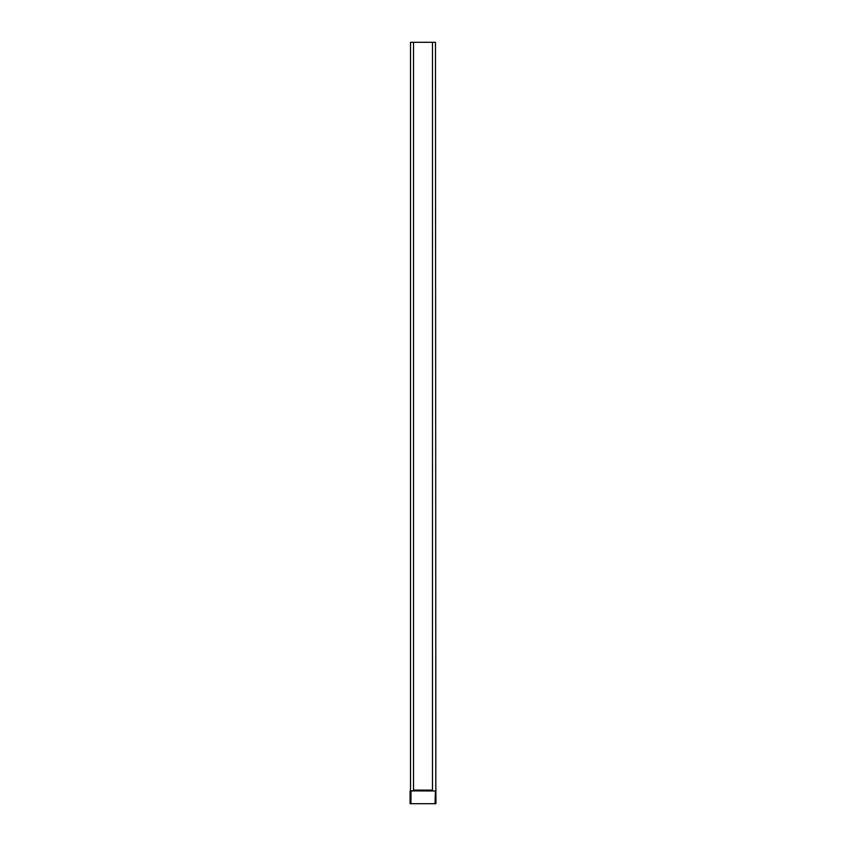 <?xml version="1.0" encoding="UTF-8"?>
<svg xmlns="http://www.w3.org/2000/svg" width="846" height="846" viewBox="0 0 846 846"><rect width="100%" height="100%" fill="white"/><g stroke="black" fill="none" stroke-linecap="round" stroke-linejoin="round"><path stroke-width="1.27" d="M410.151 790.788L410.077 803.7L410.099 790.894L410.522 790.111L410.522 790.968L413.514 790.968L413.514 42.3L410.522 42.3L410.522 790.111M410.331 803.7L435.923 803.7L435.902 790.894L435.669 803.7M435.849 790.788L435.479 42.3L413.514 42.3M432.486 42.3L432.486 790.968L435.658 790.968M435.045 803.7L435.415 790.862M435.045 790.978L410.585 790.862M410.342 790.968L410.426 790.397M413.514 790.534L432.486 790.534M432.486 790.111L413.514 790.111M410.955 803.7L410.955 790.978"/></g></svg>
